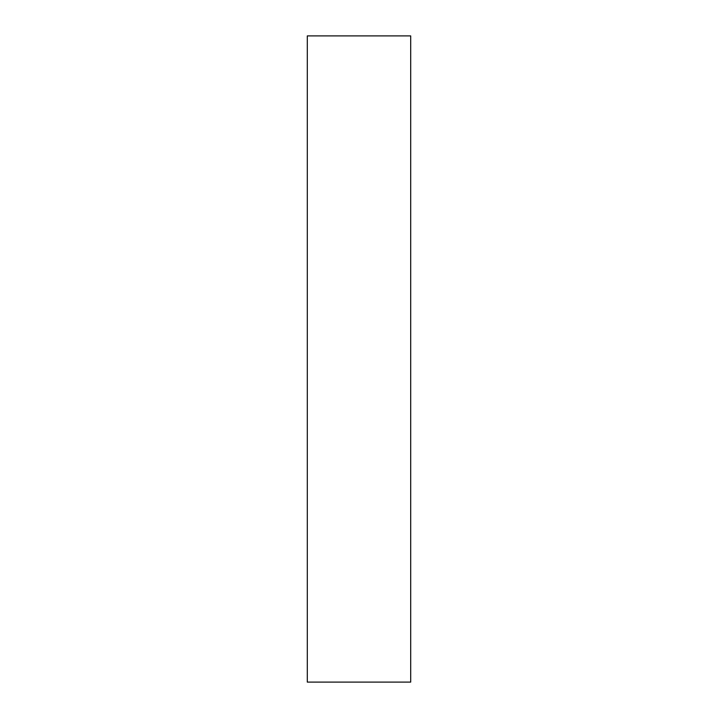 <?xml version="1.0" encoding="UTF-8"?>
<svg xmlns="http://www.w3.org/2000/svg" width="718" height="718" viewBox="0 0 718 718"><rect width="100%" height="100%" fill="white"/><g stroke="black" fill="none" stroke-linecap="round" stroke-linejoin="round"><path stroke-width="1.08" d="M307.304 682.1L410.696 682.1L410.696 35.9L307.304 35.9L307.304 682.1L410.696 682.1L410.696 35.9L307.304 35.9L307.304 682.1"/></g></svg>
